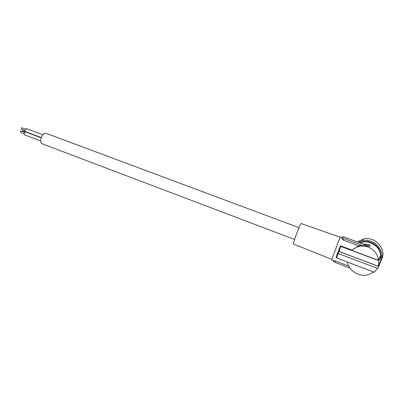 <?xml version="1.0" encoding="UTF-8"?>
<svg xmlns="http://www.w3.org/2000/svg" width="403" height="403" viewBox="0 0 403 403"><rect width="100%" height="100%" fill="white"/><g stroke="black" fill="none" stroke-linecap="round" stroke-linejoin="round"><path stroke-width="0.6" d="M380.669 255.361C380.382 246.762 370.639 239.84 362.186 242.057L359.788 242.833M380.83 255.421C380.79 246.717 370.946 239.538 362.378 241.79L359.572 242.752M380.639 261.829L380.986 261.013C385.706 250.429 373.662 237.629 362.171 240.762L358.212 242.248M381.55 259.723L381.918 258.862C386.553 248.475 374.735 235.931 363.451 239.014L357.385 241.941M359.894 242.873L361.904 242.258C370.317 240.072 380.044 246.782 380.608 255.336L381.268 255.593L380.709 260.66L381.006 260.776L378.221 267.38M342.061 237.538L341.759 238.495L342.328 237.725L343.744 238.546L361.793 245.236L359.441 245.649L358.741 246.621C356.111 247.306 353.814 248.56 351.844 250.379L352.051 250.112L340.424 245.759L340.857 246.435L336.535 257.895L336.127 257.174L340.424 245.759M341.759 238.495L343.18 240.062L343.744 238.546M359.441 245.649L358.746 245.845L343.18 240.062M342.328 237.725L342.621 236.773L344.187 237.06L362.72 243.916L368.544 244.495L368.015 245.875L368.619 246.122M368.015 245.875L362.72 243.916M368.544 244.495L370.045 245.261L370.004 246.374L361.793 245.236M340.177 237.04L331.664 259.754L340.177 237.04M301.157 223.534L300.97 223.66C299.636 224.995 292.497 244.384 293.48 244.011L331.8 259.381M334.797 262.282L333.437 261.492L333.493 260.454L335.306 260.953L334.797 262.282L349.975 268.086M348.786 266.096L335.306 260.953M380.608 255.336L378.326 260.293C377.878 251.024 367.753 244.052 358.741 246.621M358.746 245.845L352.051 250.112M336.535 257.895L374.407 272.292L377.435 268.333M373.636 272L369.314 274.413C360.353 277.828 348.6 271.108 347.492 262.061M339.054 251.527L378.558 266.418L377.757 268.453L338.293 253.537M338.988 251.437L378.266 266.242L380.709 260.66M378.558 266.418L381.006 260.776M378.266 266.242L378.956 260.701L340.857 246.435M378.956 260.701L381.268 255.593M378.326 260.293L351.844 250.379M294.588 239.483L42.058 143.755C40.748 143.065 40.396 141.347 41.01 138.587C42.275 134.854 43.932 133.081 45.977 133.272L299.011 227.67M25.485 131.574L25.318 131.549C24.648 130.401 24.956 129.423 26.24 128.617L26.548 128.733M21.268 129.151L21.782 127.786M26.18 132.159L26.215 131.887M22.548 130.794L22.518 129.64M24.643 134.849L24.472 134.824C23.807 133.68 24.12 132.708 25.399 131.902L25.716 132.018M20.432 132.426L20.951 131.061M370.06 245.311L369.632 246.414M342.066 237.528L342.621 236.773M363.451 239.014L362.171 240.762M342.328 237.77L341.724 238.596M370.045 245.261L369.601 246.404M342.102 237.538L340.233 236.848M301.142 223.529L340.092 237.221M333.437 261.492L333.528 260.454M361.904 242.258L361.128 243.326M41.333 137.569L25.318 131.549M24.91 130.537L21.188 129.141M25.465 131.907L22.472 130.779M40.703 140.954L24.472 134.824M24.069 133.811L20.352 132.411M41.237 137.826L25.565 131.927M25.434 129.141L21.707 127.746M333.493 260.454L331.664 259.754M42.869 134.814L26.402 128.648M362.378 241.79L362.186 242.057M24.598 132.421L20.875 131.02"/></g></svg>
